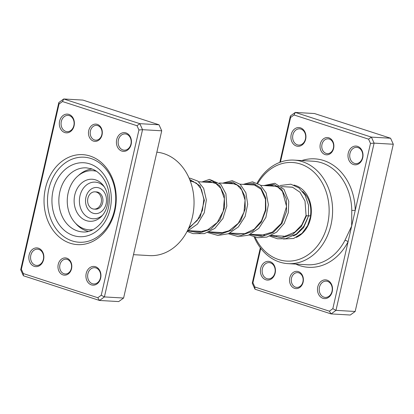 <?xml version="1.0" encoding="UTF-8"?>
<svg xmlns="http://www.w3.org/2000/svg" width="414" height="414" viewBox="0 0 414 414"><rect width="100%" height="100%" fill="white"/><g stroke="black" fill="none" stroke-linecap="round" stroke-linejoin="round"><path stroke-width="0.62" d="M260.763 248.343L252.923 282.741L254.843 286.995L329.368 311.178L332.83 308.673L348.091 241.709A2.468 0.719 27.4 0 0 344.96 240.322L351.662 226.044L351.781 210.416A51.848 41.519 -86.7 0 0 321.673 162.821A51.848 41.519 -86.7 0 0 313.243 161.232L294.043 160.114A51.848 41.519 93.3 0 1 302.479 161.708A51.848 41.519 93.3 0 1 331.961 219.606A51.848 41.519 93.3 0 1 288.035 263.64A51.848 41.519 93.3 0 1 279.605 262.052A51.848 41.519 93.3 0 1 254.186 237.005M325.057 154.546A8.642 6.919 93.3 0 1 320.301 144.025A8.642 6.919 93.3 0 1 328.866 137.821A8.642 6.919 93.3 0 1 333.622 148.347A8.642 6.919 93.3 0 1 325.057 154.546M329.332 139.057A7.405 5.931 -86.7 0 0 328.131 138.835A7.405 5.931 -86.7 0 0 321.854 145.123A7.405 5.931 -86.7 0 0 326.066 153.392A7.405 5.931 -86.7 0 0 327.272 153.62A7.405 5.931 -86.7 0 0 333.544 147.332A7.405 5.931 -86.7 0 0 329.332 139.057M294.556 288.335A8.642 6.919 93.3 0 1 289.805 277.81A8.642 6.919 93.3 0 1 298.37 271.61A8.642 6.919 93.3 0 1 303.12 282.136A8.642 6.919 93.3 0 1 294.556 288.335M298.836 272.847A7.405 5.931 -86.7 0 0 297.63 272.619A7.405 5.931 -86.7 0 0 291.358 278.912A7.405 5.931 -86.7 0 0 295.565 287.181A7.405 5.931 -86.7 0 0 296.771 287.409A7.405 5.931 -86.7 0 0 303.048 281.122A7.405 5.931 -86.7 0 0 298.836 272.847M353.432 164.524A9.382 7.514 93.3 0 1 348.267 153.097A9.382 7.514 93.3 0 1 357.567 146.365A9.382 7.514 93.3 0 1 362.726 157.791A9.382 7.514 93.3 0 1 353.432 164.524M358.032 147.607A8.145 6.526 -86.7 0 0 356.708 147.353A8.145 6.526 -86.7 0 0 349.809 154.272A8.145 6.526 -86.7 0 0 354.441 163.37A8.145 6.526 -86.7 0 0 355.766 163.623A8.145 6.526 -86.7 0 0 362.669 156.704A8.145 6.526 -86.7 0 0 358.032 147.607M296.357 146.002A9.382 7.514 93.3 0 1 291.197 134.576A9.382 7.514 93.3 0 1 300.492 127.843A9.382 7.514 93.3 0 1 305.656 139.27A9.382 7.514 93.3 0 1 296.357 146.002M300.957 129.08A8.145 6.526 -86.7 0 0 299.632 128.832A8.145 6.526 -86.7 0 0 292.734 135.751A8.145 6.526 -86.7 0 0 297.366 144.848A8.145 6.526 -86.7 0 0 298.691 145.102A8.145 6.526 -86.7 0 0 305.594 138.183A8.145 6.526 -86.7 0 0 300.957 129.08M322.93 298.313A9.382 7.514 93.3 0 1 317.771 286.886A9.382 7.514 93.3 0 1 327.07 280.154A9.382 7.514 93.3 0 1 332.23 291.58A9.382 7.514 93.3 0 1 322.93 298.313M327.536 281.391A8.145 6.526 -86.7 0 0 326.211 281.142A8.145 6.526 -86.7 0 0 319.308 288.061A8.145 6.526 -86.7 0 0 323.939 297.159A8.145 6.526 -86.7 0 0 325.264 297.412A8.145 6.526 -86.7 0 0 332.168 290.488A8.145 6.526 -86.7 0 0 327.536 281.391M265.855 279.792A9.382 7.514 93.3 0 1 260.696 268.365A9.382 7.514 93.3 0 1 269.995 261.632A9.382 7.514 93.3 0 1 275.155 273.059A9.382 7.514 93.3 0 1 265.855 279.792M270.461 262.869A8.145 6.526 -86.7 0 0 269.136 262.621A8.145 6.526 -86.7 0 0 262.233 269.54A8.145 6.526 -86.7 0 0 266.864 278.638A8.145 6.526 -86.7 0 0 268.189 278.891A8.145 6.526 -86.7 0 0 275.093 271.967A8.145 6.526 -86.7 0 0 270.461 262.869M293.93 185.068A27.158 21.745 93.3 0 1 295.555 185.513A27.158 21.745 93.3 0 1 311.328 210.648A27.158 21.745 93.3 0 1 296.233 237.408M292.693 187.242A24.69 19.768 -86.7 0 0 292.47 187.231L281.406 186.59M255.143 237.253A49.38 39.542 -86.7 0 0 278.674 259.573A49.38 39.542 -86.7 0 0 327.614 224.14A49.38 39.542 -86.7 0 0 300.455 164.011A49.38 39.542 -86.7 0 0 257.803 183.386M252.923 282.741L252.271 283.197L260.344 247.789M295.767 264.091A54.317 43.496 93.3 0 0 299.731 265.638A54.317 43.496 93.3 0 0 348.091 241.709L370.499 143.415L368.579 139.166L371.389 137.117L390.583 138.229L314.485 113.534L295.291 112.422L371.389 137.117L374.106 143.13L393.3 144.243L390.583 138.229M279.817 162.366L290.395 115.961L295.291 112.422L294.059 114.978L290.597 117.483L280.418 162.143M370.499 143.415L374.106 143.13L335.982 310.365L331.086 313.91L254.988 289.21L252.271 283.197M329.368 311.178L331.086 313.91L350.28 315.023L355.176 311.478L393.3 144.243M332.83 308.673L335.982 310.365L355.176 311.478M368.579 139.166L294.059 114.978M257.12 183.05A51.848 41.519 93.3 0 1 294.043 160.114M285.593 235.768A24.69 19.768 -86.7 0 0 286.447 236.021M310.459 215.999A24.69 19.768 -86.7 0 0 302.603 191.485M290.597 117.483L290.395 115.961M254.988 289.21L254.843 286.995M301.775 160.565A54.317 43.496 93.3 0 1 355.238 210.379L351.781 210.416M66.799 258.17A8.642 6.919 93.3 0 1 71.55 268.691A8.642 6.919 93.3 0 1 62.985 274.891A8.642 6.919 93.3 0 1 58.234 264.37A8.642 6.919 93.3 0 1 66.799 258.17M63.994 273.742A7.405 5.931 -86.7 0 0 65.2 273.97A7.405 5.931 -86.7 0 0 71.472 267.677A7.405 5.931 -86.7 0 0 67.265 259.407A7.405 5.931 -86.7 0 0 66.059 259.18A7.405 5.931 -86.7 0 0 59.782 265.467A7.405 5.931 -86.7 0 0 63.994 273.742M97.295 124.381A8.642 6.919 93.3 0 1 102.046 134.902A8.642 6.919 93.3 0 1 93.481 141.102A8.642 6.919 93.3 0 1 88.731 130.581A8.642 6.919 93.3 0 1 97.295 124.381M94.495 139.953A7.405 5.931 -86.7 0 0 95.696 140.18A7.405 5.931 -86.7 0 0 101.973 133.888A7.405 5.931 -86.7 0 0 97.761 125.618A7.405 5.931 -86.7 0 0 96.555 125.39A7.405 5.931 -86.7 0 0 90.283 131.683A7.405 5.931 -86.7 0 0 94.495 139.953M38.424 248.193A9.382 7.514 93.3 0 1 43.584 259.614A9.382 7.514 93.3 0 1 34.284 266.347A9.382 7.514 93.3 0 1 29.125 254.921A9.382 7.514 93.3 0 1 38.424 248.193M35.294 265.198A8.145 6.526 -86.7 0 0 36.618 265.446A8.145 6.526 -86.7 0 0 43.522 258.527A8.145 6.526 -86.7 0 0 38.89 249.43A8.145 6.526 -86.7 0 0 37.565 249.176A8.145 6.526 -86.7 0 0 30.662 256.095A8.145 6.526 -86.7 0 0 35.294 265.198M68.921 114.404A9.382 7.514 93.3 0 1 74.08 125.825A9.382 7.514 93.3 0 1 64.781 132.558A9.382 7.514 93.3 0 1 59.621 121.136A9.382 7.514 93.3 0 1 68.921 114.404M65.795 131.409A8.145 6.526 -86.7 0 0 67.12 131.657A8.145 6.526 -86.7 0 0 74.018 124.738A8.145 6.526 -86.7 0 0 69.386 115.641A8.145 6.526 -86.7 0 0 68.062 115.387A8.145 6.526 -86.7 0 0 61.158 122.311A8.145 6.526 -86.7 0 0 65.795 131.409M125.996 132.925A9.382 7.514 93.3 0 1 131.155 144.346A9.382 7.514 93.3 0 1 121.856 151.079A9.382 7.514 93.3 0 1 116.696 139.658A9.382 7.514 93.3 0 1 125.996 132.925M122.87 149.93A8.145 6.526 -86.7 0 0 124.195 150.178A8.145 6.526 -86.7 0 0 131.093 143.26A8.145 6.526 -86.7 0 0 126.461 134.162A8.145 6.526 -86.7 0 0 125.137 133.913A8.145 6.526 -86.7 0 0 118.233 140.832A8.145 6.526 -86.7 0 0 122.87 149.93M95.499 266.714A9.382 7.514 93.3 0 1 100.659 278.136A9.382 7.514 93.3 0 1 91.359 284.868A9.382 7.514 93.3 0 1 86.2 273.447A9.382 7.514 93.3 0 1 95.499 266.714M92.369 283.719A8.145 6.526 -86.7 0 0 93.693 283.968A8.145 6.526 -86.7 0 0 100.597 277.049A8.145 6.526 -86.7 0 0 95.965 267.951A8.145 6.526 -86.7 0 0 94.64 267.698A8.145 6.526 -86.7 0 0 87.737 274.622A8.145 6.526 -86.7 0 0 92.369 283.719M133.489 254.672L149.485 255.598A51.848 41.519 -86.7 0 0 193.41 211.564A51.848 41.519 -86.7 0 0 163.928 153.666A51.848 41.519 -86.7 0 0 156.854 152.181M90.081 156.037A45.059 36.08 93.3 0 1 114.859 210.902A45.059 36.08 93.3 0 1 70.199 243.235A45.059 36.08 93.3 0 1 45.421 188.37A45.059 36.08 93.3 0 1 90.081 156.037M72.222 240.932A42.59 34.103 -86.7 0 0 79.146 242.242A42.59 34.103 -86.7 0 0 115.227 206.068A42.59 34.103 -86.7 0 0 91.013 158.51A42.59 34.103 -86.7 0 0 84.083 157.201A42.59 34.103 -86.7 0 0 48.003 193.374A42.59 34.103 -86.7 0 0 72.222 240.932A42.59 34.103 93.3 0 1 48.003 193.374A42.59 34.103 93.3 0 1 84.083 157.201A42.59 34.103 93.3 0 1 91.013 158.51A42.59 34.103 93.3 0 1 115.227 206.068A42.59 34.103 93.3 0 1 79.146 242.242A42.59 34.103 93.3 0 1 72.222 240.932M20.7 269.757L58.824 102.522L63.72 98.977L139.818 123.672L142.535 129.685L104.411 296.921L99.515 300.466L23.417 275.771L20.7 269.757L21.352 269.297L23.272 273.55L97.797 297.733L101.254 295.229L138.928 129.975L137.008 125.721L62.483 101.539L59.026 104.043L21.352 269.297M97.797 297.733L99.515 300.466L118.709 301.578L123.605 298.039L161.729 130.803L159.012 124.79L82.914 100.09L63.72 98.977L62.483 101.539M159.012 124.79L139.818 123.672L137.008 125.721M161.729 130.803L142.535 129.685L138.928 129.975M123.605 298.039L104.411 296.921L101.254 295.229M59.026 104.043L58.824 102.522M23.417 275.771L23.272 273.55M78.256 175.702A31.48 25.207 93.3 0 1 81.775 172.84A31.48 25.207 93.3 0 1 92.032 169.041M88.415 231.405A31.48 25.207 93.3 0 1 75.498 223.193M87.706 202.068A8.642 6.919 -86.7 0 0 94.045 209.101A8.642 6.919 -86.7 0 0 101.383 198.875A8.642 6.919 -86.7 0 0 95.044 191.842A8.642 6.919 -86.7 0 0 87.706 202.068M94.045 209.101L95.52 209.184A8.642 6.919 -86.7 0 0 102.858 198.963A8.642 6.919 -86.7 0 0 96.519 191.93L95.044 191.842M96.333 171.251A29.627 23.722 -86.7 0 0 92.715 170.687A29.627 23.722 -86.7 0 0 67.554 205.737A29.627 23.722 -86.7 0 0 89.284 229.848L91.644 229.982A29.627 23.722 -86.7 0 0 92.322 230.008M89.284 229.848A29.627 23.722 -86.7 0 0 92.943 229.708M107.661 196.376A21.057 16.86 -86.7 0 0 103.562 185.814A21.057 16.86 -86.7 0 0 83.726 181.518A21.057 16.86 -86.7 0 0 74.339 204.154A21.057 16.86 -86.7 0 0 85.087 220.16A21.057 16.86 -86.7 0 0 101.808 216.072A21.057 16.86 -86.7 0 0 107.661 196.376M95.753 170.873A29.627 23.722 -86.7 0 0 95.08 170.827L92.715 170.687M307.995 215.958L306.07 215.513L301.827 224.838L294.923 232.052L285.158 236.29L275.025 235.68M308.756 215.865L310.231 215.948L308.275 215.725M269.752 236.14L277.504 238.79L285.629 238.712L296.424 234.019L303.923 226.158L308.487 216.041L308.508 205.106L305.102 195.17L298.924 187.889L290.851 184.194L280.014 185.519M288.035 263.64L307.229 264.758A51.848 41.519 -86.7 0 0 344.96 240.322M86.428 167.851A32.095 25.699 -86.7 0 0 59.238 195.108A32.095 25.699 -86.7 0 0 77.49 230.95A32.095 25.699 -86.7 0 0 82.707 231.938C95.08 233.258 108.396 219.182 109.224 201.67C110.491 186.419 101.953 171.831 91.215 168.752L86.428 167.851M73.449 235.556A37.037 29.658 93.3 0 1 53.08 190.461A37.037 29.658 93.3 0 1 89.786 163.887A37.037 29.658 93.3 0 1 110.155 208.982A37.037 29.658 93.3 0 1 73.449 235.556M104.307 186.9A18.356 14.697 -86.7 0 0 87.287 184.421A18.356 14.697 -86.7 0 0 79.586 203.838A18.356 14.697 -86.7 0 0 102.672 215.078M106.382 198.14A13.098 10.485 -86.7 0 0 94.351 187.692A13.098 10.485 -86.7 0 0 85.657 202.974A13.098 10.485 -86.7 0 0 97.694 213.422A13.098 10.485 -86.7 0 0 106.382 198.14M306.562 215.596L301.294 226.608L292.532 234.541L281.774 237.791L270.885 235.664M265.353 185.653L273.933 184.453L281.634 189.265L286.328 198.968L286.576 211.306L281.95 223.436L273.147 232.549L261.824 236.539L250.216 234.464M244.684 184.458L253.259 183.257L260.965 188.065L265.659 197.768L265.902 210.11L261.275 222.235L252.478 231.354L241.155 235.338L229.542 233.263M224.01 183.257L232.59 182.056L240.291 186.864L244.984 196.567L245.233 208.904L240.606 221.035L231.804 230.153L220.481 234.138L208.868 232.063M203.341 182.056L211.916 180.856L219.622 185.669L224.316 195.367L224.559 207.709L219.932 219.839L211.135 228.952L199.812 232.937L188.199 230.862M189.638 179.412L199.957 185.746L204.376 200.298L200.2 217.039L188.261 229.046M190.368 181.301L193.607 181.492M198.725 181.787L216.434 182.817M219.394 182.988L234.95 183.888M240.063 184.189L255.619 185.089M260.737 185.389L278.451 186.414M188.629 230.665L202.555 231.473M209.298 231.866L223.229 232.673M229.967 233.066L243.898 233.874M250.641 234.267L264.572 235.074M271.31 235.468L285.246 236.275M269.022 185.87L272.184 185.446L277.747 187.004L282.488 191.439L286.576 206.519L281.215 223.519L272.376 232.099L261.265 235.421L254.351 234.479M248.348 184.67L253.503 184.453L261.022 189.198L265.452 199.269L265.41 210.1L261.503 220.771L254.217 229.175L244.695 233.713L233.677 233.279M227.679 183.469L231.659 183.086L237.17 185.084L241.74 189.938L245.078 200.107L243.986 212.154L238.335 223.229L229.066 230.758L221.102 232.958L213.008 232.083M207.01 182.269L210.064 181.844L215.896 183.5L220.797 188.308L224.378 198.658L223.286 211.062L217.355 222.411L207.657 229.899L200.034 231.783L192.334 230.883M190.135 180.675L196.505 183.169L201.452 189.457L203.859 199.305L202.446 210.426L197.183 220.579L188.831 227.788M306.07 215.513L305.02 201.137L299.99 192.236L292.429 187.154L284.092 186.745M282.177 236.094L283.585 236.513M293.422 235.928L296.408 234.51L303.56 227.705L307.819 217.826M276.174 235.747L276.728 236.13M283.414 239.007L293.588 238.485L302.049 233.305L307.664 225.614L310.712 216.087M263.904 185.57L274.839 183.267L283.983 189.307L288.765 201.328L288.356 212.584L284.164 223.462L276.666 232.119L266.875 237.087L257.793 237.724L249.078 234.945M243.235 184.37L252.519 181.824L260.416 185.12L266.099 192.877L268.386 204.656L265.886 217.397L258.822 228.368L248.348 235.219L238.226 236.632L228.409 233.739M222.561 183.169L232.202 180.659L240.28 184.375L245.875 192.769L247.701 204.237L245.119 216.439L238.345 226.965L228.404 233.744L217.935 235.457L207.735 232.544M201.892 181.974L209.536 179.386L220.755 184.287L225.93 193.793L226.815 206.032L222.949 218.432L214.835 228.378L204.371 233.61L193.002 233.625L187.112 231.369M189.115 178.18L190.161 178.201L197.902 181.13L203.657 188.344L206.358 199.967L204.252 212.801L197.478 224.057L187.138 231.312"/></g></svg>
